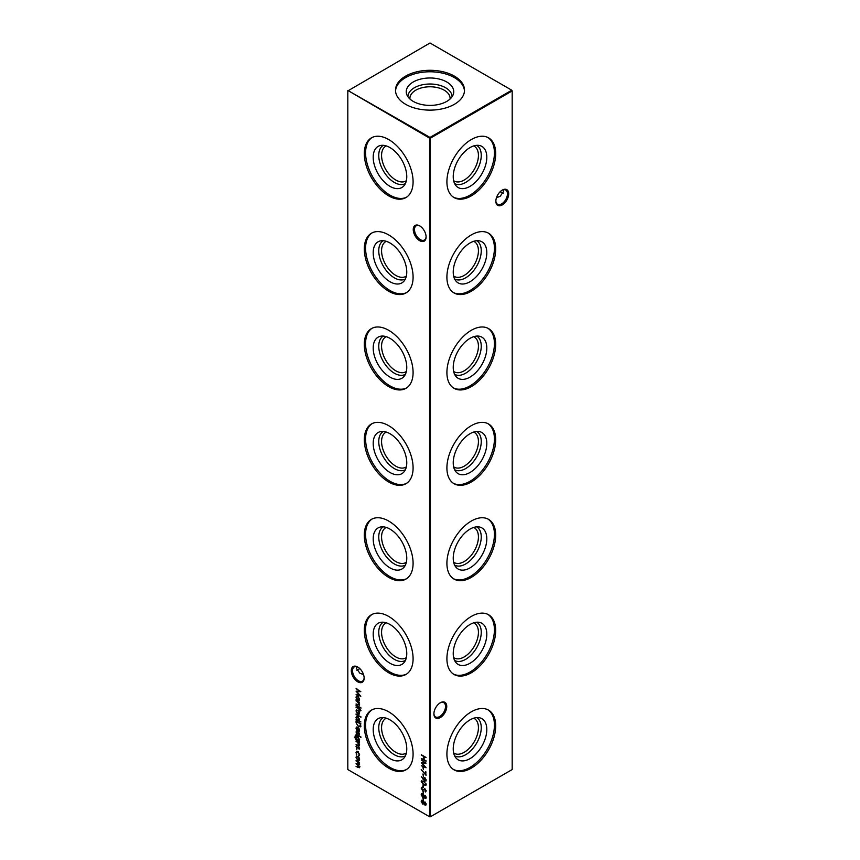 <?xml version="1.0" encoding="UTF-8"?>
<svg xmlns="http://www.w3.org/2000/svg" width="860" height="860" viewBox="0 0 860 860"><rect width="100%" height="100%" fill="white"/><g stroke="black" fill="none" stroke-linecap="round" stroke-linejoin="round"><path stroke-width="1.29" d="M476.698 145.329A22.08 12.749 -60 0 1 481.245 155.424A22.08 12.749 -60 0 1 471.624 177.622A22.08 12.749 -60 0 1 454.617 183.567M473.699 145.931A20.092 11.599 -60 0 1 474.268 146.221A20.092 11.599 -60 0 1 478.429 155.424A20.092 11.599 -60 0 1 469.657 175.644A20.092 11.599 -60 0 1 454.177 181.019A20.092 11.599 -60 0 1 453.639 180.675M486.803 157.273A23.747 13.706 -60 0 1 474.935 182.664A23.747 13.706 -60 0 1 456.112 185.857A23.747 13.706 -60 0 1 453.231 176.666A23.747 13.706 -60 0 1 462.153 154.392A23.747 13.706 -60 0 1 479.428 145.48A23.747 13.706 -60 0 1 486.803 157.273M487.899 137.482A34.497 19.909 -60 0 1 494.414 152.886A34.497 19.909 -60 0 1 479.772 187.157A34.497 19.909 -60 0 1 453.424 197.187M495.693 153.628A34.497 19.909 -60 0 1 480.632 188.34A34.497 19.909 -60 0 1 454.058 197.574A34.497 19.909 -60 0 1 446.91 181.793A34.497 19.909 -60 0 1 461.971 147.081A34.497 19.909 -60 0 1 488.544 137.837A34.497 19.909 -60 0 1 495.693 153.628M476.698 240.703A22.08 12.749 -60 0 1 481.245 250.798A22.08 12.749 -60 0 1 471.624 272.996A22.08 12.749 -60 0 1 454.617 278.952M473.699 241.305A20.092 11.599 -60 0 1 474.268 241.606A20.092 11.599 -60 0 1 478.429 250.798A20.092 11.599 -60 0 1 469.657 271.018A20.092 11.599 -60 0 1 454.177 276.404A20.092 11.599 -60 0 1 453.639 276.06M486.803 252.657A23.747 13.706 -60 0 1 474.935 278.038A23.747 13.706 -60 0 1 456.112 281.241A23.747 13.706 -60 0 1 453.231 272.039A23.747 13.706 -60 0 1 462.153 249.766A23.747 13.706 -60 0 1 479.428 240.864A23.747 13.706 -60 0 1 486.803 252.657M487.899 232.867A34.497 19.909 -60 0 1 494.414 248.26A34.497 19.909 -60 0 1 479.772 282.531A34.497 19.909 -60 0 1 453.424 292.572M495.693 249.002A34.497 19.909 -60 0 1 480.632 283.714A34.497 19.909 -60 0 1 454.058 292.959A34.497 19.909 -60 0 1 446.91 277.167A34.497 19.909 -60 0 1 461.971 242.455A34.497 19.909 -60 0 1 488.544 233.21A34.497 19.909 -60 0 1 495.693 249.002M476.698 336.088A22.08 12.749 -60 0 1 481.245 346.182A22.08 12.749 -60 0 1 471.624 368.381A22.08 12.749 -60 0 1 454.617 374.326M473.699 336.69A20.092 11.599 -60 0 1 474.268 336.98A20.092 11.599 -60 0 1 478.429 346.182A20.092 11.599 -60 0 1 469.657 366.403A20.092 11.599 -60 0 1 454.177 371.778A20.092 11.599 -60 0 1 453.639 371.434M486.803 348.031A23.747 13.706 -60 0 1 474.935 373.423A23.747 13.706 -60 0 1 456.112 376.615A23.747 13.706 -60 0 1 453.231 367.413A23.747 13.706 -60 0 1 462.153 345.15A23.747 13.706 -60 0 1 479.428 336.238A23.747 13.706 -60 0 1 486.803 348.031M487.899 328.24A34.497 19.909 -60 0 1 494.414 343.645A34.497 19.909 -60 0 1 479.772 377.916A34.497 19.909 -60 0 1 453.424 387.946M495.693 344.387A34.497 19.909 -60 0 1 480.632 379.099A34.497 19.909 -60 0 1 454.058 388.333A34.497 19.909 -60 0 1 446.91 372.552A34.497 19.909 -60 0 1 461.971 337.829A34.497 19.909 -60 0 1 488.544 328.595A34.497 19.909 -60 0 1 495.693 344.387M476.698 431.462A22.08 12.749 -60 0 1 481.245 441.556A22.08 12.749 -60 0 1 471.624 463.755A22.08 12.749 -60 0 1 454.617 469.71M473.699 432.064A20.092 11.599 -60 0 1 474.268 432.354A20.092 11.599 -60 0 1 478.429 441.556A20.092 11.599 -60 0 1 469.657 461.777A20.092 11.599 -60 0 1 454.177 467.163A20.092 11.599 -60 0 1 453.639 466.819M486.803 443.416A23.747 13.706 -60 0 1 474.935 468.797A23.747 13.706 -60 0 1 456.112 472A23.747 13.706 -60 0 1 453.231 462.798A23.747 13.706 -60 0 1 462.153 440.524A23.747 13.706 -60 0 1 479.428 431.612A23.747 13.706 -60 0 1 486.803 443.416M487.899 423.625A34.497 19.909 -60 0 1 494.414 439.019A34.497 19.909 -60 0 1 479.772 473.29A34.497 19.909 -60 0 1 453.424 483.331M495.693 439.761A34.497 19.909 -60 0 1 480.632 474.473A34.497 19.909 -60 0 1 454.058 483.718A34.497 19.909 -60 0 1 446.91 467.926A34.497 19.909 -60 0 1 461.971 433.214A34.497 19.909 -60 0 1 488.544 423.969A34.497 19.909 -60 0 1 495.693 439.761M476.698 526.847A22.08 12.749 -60 0 1 481.245 536.941A22.08 12.749 -60 0 1 471.624 559.14A22.08 12.749 -60 0 1 454.617 565.084M473.699 527.449A20.092 11.599 -60 0 1 474.268 527.739A20.092 11.599 -60 0 1 478.429 536.941A20.092 11.599 -60 0 1 469.657 557.151A20.092 11.599 -60 0 1 454.177 562.537A20.092 11.599 -60 0 1 453.639 562.193M486.803 538.79A23.747 13.706 -60 0 1 474.935 564.182A23.747 13.706 -60 0 1 456.112 567.374A23.747 13.706 -60 0 1 453.231 558.172A23.747 13.706 -60 0 1 462.153 535.909A23.747 13.706 -60 0 1 479.428 526.997A23.747 13.706 -60 0 1 486.803 538.79M487.899 518.999A34.497 19.909 -60 0 1 494.414 534.404A34.497 19.909 -60 0 1 479.772 568.675A34.497 19.909 -60 0 1 453.424 578.705M495.693 535.146A34.497 19.909 -60 0 1 480.632 569.857A34.497 19.909 -60 0 1 454.058 579.092A34.497 19.909 -60 0 1 446.91 563.3A34.497 19.909 -60 0 1 461.971 528.588A34.497 19.909 -60 0 1 488.544 519.354A34.497 19.909 -60 0 1 495.693 535.146M476.698 622.221A22.08 12.749 -60 0 1 481.245 632.315A22.08 12.749 -60 0 1 471.624 654.514A22.08 12.749 -60 0 1 454.617 660.458M473.699 622.823A20.092 11.599 -60 0 1 474.268 623.113A20.092 11.599 -60 0 1 478.429 632.315A20.092 11.599 -60 0 1 469.657 652.536A20.092 11.599 -60 0 1 454.177 657.921A20.092 11.599 -60 0 1 453.639 657.567M486.803 634.175A23.747 13.706 -60 0 1 474.935 659.555A23.747 13.706 -60 0 1 456.112 662.759A23.747 13.706 -60 0 1 453.231 653.557A23.747 13.706 -60 0 1 462.153 631.283A23.747 13.706 -60 0 1 479.428 622.371A23.747 13.706 -60 0 1 486.803 634.175M487.899 614.384A34.497 19.909 -60 0 1 494.414 629.778A34.497 19.909 -60 0 1 479.772 664.049A34.497 19.909 -60 0 1 453.424 674.079M495.693 630.52A34.497 19.909 -60 0 1 480.632 665.231A34.497 19.909 -60 0 1 454.058 674.476A34.497 19.909 -60 0 1 446.91 658.685A34.497 19.909 -60 0 1 461.971 623.973A34.497 19.909 -60 0 1 488.544 614.728A34.497 19.909 -60 0 1 495.693 630.52M476.698 717.605A22.08 12.749 -60 0 1 481.245 727.7A22.08 12.749 -60 0 1 471.624 749.899A22.08 12.749 -60 0 1 454.617 755.843M473.699 718.207A20.092 11.599 -60 0 1 474.268 718.498A20.092 11.599 -60 0 1 478.429 727.7A20.092 11.599 -60 0 1 469.657 747.91A20.092 11.599 -60 0 1 454.177 753.295A20.092 11.599 -60 0 1 453.639 752.951M486.803 729.549A23.747 13.706 -60 0 1 474.935 754.94A23.747 13.706 -60 0 1 456.112 758.133A23.747 13.706 -60 0 1 453.231 748.931A23.747 13.706 -60 0 1 462.153 726.668A23.747 13.706 -60 0 1 479.428 717.756A23.747 13.706 -60 0 1 486.803 729.549M487.899 709.758A34.497 19.909 -60 0 1 494.414 725.163A34.497 19.909 -60 0 1 479.772 759.423A34.497 19.909 -60 0 1 453.424 769.463M495.693 725.904A34.497 19.909 -60 0 1 480.632 760.616A34.497 19.909 -60 0 1 454.058 769.85A34.497 19.909 -60 0 1 446.91 754.059A34.497 19.909 -60 0 1 461.971 719.347A34.497 19.909 -60 0 1 488.544 710.113A34.497 19.909 -60 0 1 495.693 725.904M419.68 240.692A9.084 5.246 60 0 1 413.252 229.577A9.084 5.246 60 0 1 419.68 225.868L419.68 225.868A9.084 5.246 60 0 1 426.098 236.984A9.084 5.246 60 0 1 419.68 240.692M419.992 226.062A8.202 4.741 -120 0 0 416.186 225.814A8.202 4.741 -120 0 0 414.928 232.393A8.202 4.741 -120 0 0 420.293 239.618A8.202 4.741 -120 0 0 424.399 240.026A8.202 4.741 -120 0 0 426.087 236.618M357.728 681.829A9.084 5.246 60 0 1 351.299 670.703A9.084 5.246 60 0 1 357.728 666.995L357.728 666.995A9.084 5.246 60 0 1 364.145 678.121A9.084 5.246 60 0 1 357.728 681.829M358.039 667.188A8.202 4.741 -120 0 0 354.245 666.941A8.202 4.741 -120 0 0 352.987 673.52A8.202 4.741 -120 0 0 358.34 680.755A8.202 4.741 -120 0 0 362.447 681.163A8.202 4.741 -120 0 0 364.135 677.745M500.348 191.554A9.084 5.246 -120 0 0 501.96 192.812M503.164 193.285A8.202 4.741 60 0 1 501.659 192.651L501.659 192.651A8.202 4.741 60 0 1 500.251 191.64M433.913 713.51A8.202 4.741 120 0 0 435.601 716.928A8.202 4.741 120 0 0 439.707 716.52A8.202 4.741 120 0 0 445.512 706.468A8.202 4.741 120 0 0 443.814 702.706A8.202 4.741 120 0 0 440.008 702.953M440.32 702.76L440.32 702.76A9.084 5.246 -60 0 1 446.748 706.468A9.084 5.246 -60 0 1 440.32 717.595A9.084 5.246 -60 0 1 433.902 713.886A9.084 5.246 -60 0 1 440.32 702.76L440.32 702.76M495.865 200.853A8.202 4.741 120 0 0 497.553 204.261A8.202 4.741 120 0 0 501.659 203.852A8.202 4.741 120 0 0 507.454 193.801A8.202 4.741 120 0 0 505.755 190.049A8.202 4.741 120 0 0 501.96 190.286M502.272 190.103L502.272 190.103A9.084 5.246 -60 0 1 508.701 193.801A9.084 5.246 -60 0 1 502.272 204.927A9.084 5.246 -60 0 1 495.854 201.219A9.084 5.246 -60 0 1 502.272 190.103L502.272 190.103M359.749 668.532A8.202 4.741 -60 0 1 358.34 669.542L358.34 669.542A8.202 4.741 -60 0 1 356.835 670.187M358.039 669.714A9.084 5.246 120 0 0 359.652 668.446M363.543 674.627L359.846 673.187L356.448 668.446L356.835 666.715M496.456 197.725L500.154 196.295L503.551 191.554L503.164 189.813M405.382 183.567A22.08 12.749 60 0 1 388.376 177.622A22.08 12.749 60 0 1 378.755 155.424A22.08 12.749 60 0 1 383.302 145.329M406.361 180.675A20.092 11.599 60 0 1 405.823 181.019A20.092 11.599 60 0 1 390.343 175.644A20.092 11.599 60 0 1 381.571 155.424A20.092 11.599 60 0 1 385.731 146.221A20.092 11.599 60 0 1 386.301 145.931M406.769 176.666A23.747 13.706 60 0 1 403.888 185.857A23.747 13.706 60 0 1 385.065 182.664A23.747 13.706 60 0 1 373.197 157.273A23.747 13.706 60 0 1 380.571 145.48A23.747 13.706 60 0 1 397.847 154.392A23.747 13.706 60 0 1 406.769 176.666M406.576 197.187A34.497 19.909 60 0 1 380.227 187.157A34.497 19.909 60 0 1 365.586 152.886A34.497 19.909 60 0 1 372.1 137.482M413.09 181.793A34.497 19.909 60 0 1 405.941 197.574A34.497 19.909 60 0 1 379.367 188.34A34.497 19.909 60 0 1 364.307 153.628A34.497 19.909 60 0 1 371.456 137.837A34.497 19.909 60 0 1 398.029 147.081A34.497 19.909 60 0 1 413.09 181.793M405.382 278.952A22.08 12.749 60 0 1 388.376 272.996A22.08 12.749 60 0 1 378.755 250.798A22.08 12.749 60 0 1 383.302 240.703M406.361 276.06A20.092 11.599 60 0 1 405.823 276.404A20.092 11.599 60 0 1 390.343 271.018A20.092 11.599 60 0 1 381.571 250.798A20.092 11.599 60 0 1 385.731 241.606A20.092 11.599 60 0 1 386.301 241.305M406.769 272.039A23.747 13.706 60 0 1 403.888 281.241A23.747 13.706 60 0 1 385.065 278.038A23.747 13.706 60 0 1 373.197 252.657A23.747 13.706 60 0 1 380.571 240.864A23.747 13.706 60 0 1 397.847 249.766A23.747 13.706 60 0 1 406.769 272.039M406.576 292.572A34.497 19.909 60 0 1 380.227 282.531A34.497 19.909 60 0 1 365.586 248.26A34.497 19.909 60 0 1 372.1 232.867M413.09 277.167A34.497 19.909 60 0 1 405.941 292.959A34.497 19.909 60 0 1 379.367 283.714A34.497 19.909 60 0 1 364.307 249.002A34.497 19.909 60 0 1 371.456 233.21A34.497 19.909 60 0 1 398.029 242.455A34.497 19.909 60 0 1 413.09 277.167M405.382 374.326A22.08 12.749 60 0 1 388.376 368.381A22.08 12.749 60 0 1 378.755 346.182A22.08 12.749 60 0 1 383.302 336.088M406.361 371.434A20.092 11.599 60 0 1 405.823 371.778A20.092 11.599 60 0 1 390.343 366.403A20.092 11.599 60 0 1 381.571 346.182A20.092 11.599 60 0 1 385.731 336.98A20.092 11.599 60 0 1 386.301 336.69M406.769 367.413A23.747 13.706 60 0 1 403.888 376.615A23.747 13.706 60 0 1 385.065 373.423A23.747 13.706 60 0 1 373.197 348.031A23.747 13.706 60 0 1 380.571 336.238A23.747 13.706 60 0 1 397.847 345.15A23.747 13.706 60 0 1 406.769 367.413M406.576 387.946A34.497 19.909 60 0 1 380.227 377.916A34.497 19.909 60 0 1 365.586 343.645A34.497 19.909 60 0 1 372.1 328.24M413.09 372.552A34.497 19.909 60 0 1 405.941 388.333A34.497 19.909 60 0 1 379.367 379.099A34.497 19.909 60 0 1 364.307 344.387A34.497 19.909 60 0 1 371.456 328.595A34.497 19.909 60 0 1 398.029 337.829A34.497 19.909 60 0 1 413.09 372.552M405.382 469.71A22.08 12.749 60 0 1 388.376 463.755A22.08 12.749 60 0 1 378.755 441.556A22.08 12.749 60 0 1 383.302 431.462M406.361 466.819A20.092 11.599 60 0 1 405.823 467.163A20.092 11.599 60 0 1 390.343 461.777A20.092 11.599 60 0 1 381.571 441.556A20.092 11.599 60 0 1 385.731 432.354A20.092 11.599 60 0 1 386.301 432.064M406.769 462.798A23.747 13.706 60 0 1 403.888 472A23.747 13.706 60 0 1 385.065 468.797A23.747 13.706 60 0 1 373.197 443.416A23.747 13.706 60 0 1 380.571 431.612A23.747 13.706 60 0 1 397.847 440.524A23.747 13.706 60 0 1 406.769 462.798M406.576 483.331A34.497 19.909 60 0 1 380.227 473.29A34.497 19.909 60 0 1 365.586 439.019A34.497 19.909 60 0 1 372.1 423.625M413.09 467.926A34.497 19.909 60 0 1 405.941 483.718A34.497 19.909 60 0 1 379.367 474.473A34.497 19.909 60 0 1 364.307 439.761A34.497 19.909 60 0 1 371.456 423.969A34.497 19.909 60 0 1 398.029 433.214A34.497 19.909 60 0 1 413.09 467.926M405.382 565.084A22.08 12.749 60 0 1 388.376 559.14A22.08 12.749 60 0 1 378.755 536.941A22.08 12.749 60 0 1 383.302 526.847M406.361 562.193A20.092 11.599 60 0 1 405.823 562.537A20.092 11.599 60 0 1 390.343 557.151A20.092 11.599 60 0 1 381.571 536.941A20.092 11.599 60 0 1 385.731 527.739A20.092 11.599 60 0 1 386.301 527.449M406.769 558.172A23.747 13.706 60 0 1 403.888 567.374A23.747 13.706 60 0 1 385.065 564.182A23.747 13.706 60 0 1 373.197 538.79A23.747 13.706 60 0 1 380.571 526.997A23.747 13.706 60 0 1 397.847 535.909A23.747 13.706 60 0 1 406.769 558.172M406.576 578.705A34.497 19.909 60 0 1 380.227 568.675A34.497 19.909 60 0 1 365.586 534.404A34.497 19.909 60 0 1 372.1 518.999M413.09 563.3A34.497 19.909 60 0 1 405.941 579.092A34.497 19.909 60 0 1 379.367 569.857A34.497 19.909 60 0 1 364.307 535.146A34.497 19.909 60 0 1 371.456 519.354A34.497 19.909 60 0 1 398.029 528.588A34.497 19.909 60 0 1 413.09 563.3M405.382 660.458A22.08 12.749 60 0 1 388.376 654.514A22.08 12.749 60 0 1 378.755 632.315A22.08 12.749 60 0 1 383.302 622.221M406.361 657.567A20.092 11.599 60 0 1 405.823 657.921A20.092 11.599 60 0 1 390.343 652.536A20.092 11.599 60 0 1 381.571 632.315A20.092 11.599 60 0 1 385.731 623.113A20.092 11.599 60 0 1 386.301 622.823M406.769 653.557A23.747 13.706 60 0 1 403.888 662.759A23.747 13.706 60 0 1 385.065 659.555A23.747 13.706 60 0 1 373.197 634.175A23.747 13.706 60 0 1 380.571 622.371A23.747 13.706 60 0 1 397.847 631.283A23.747 13.706 60 0 1 406.769 653.557M406.576 674.079A34.497 19.909 60 0 1 380.227 664.049A34.497 19.909 60 0 1 365.586 629.778A34.497 19.909 60 0 1 372.1 614.384M413.09 658.685A34.497 19.909 60 0 1 405.941 674.476A34.497 19.909 60 0 1 379.367 665.231A34.497 19.909 60 0 1 364.307 630.52A34.497 19.909 60 0 1 371.456 614.728A34.497 19.909 60 0 1 398.029 623.973A34.497 19.909 60 0 1 413.09 658.685M405.382 755.843A22.08 12.749 60 0 1 388.376 749.899A22.08 12.749 60 0 1 378.755 727.7A22.08 12.749 60 0 1 383.302 717.605M406.361 752.951A20.092 11.599 60 0 1 405.823 753.295A20.092 11.599 60 0 1 390.343 747.91A20.092 11.599 60 0 1 381.571 727.7A20.092 11.599 60 0 1 385.731 718.498A20.092 11.599 60 0 1 386.301 718.207M406.769 748.931A23.747 13.706 60 0 1 403.888 758.133A23.747 13.706 60 0 1 385.065 754.94A23.747 13.706 60 0 1 373.197 729.549A23.747 13.706 60 0 1 380.571 717.756A23.747 13.706 60 0 1 397.847 726.668A23.747 13.706 60 0 1 406.769 748.931M406.576 769.463A34.497 19.909 60 0 1 380.227 759.423A34.497 19.909 60 0 1 365.586 725.163A34.497 19.909 60 0 1 372.1 709.758M413.09 754.059A34.497 19.909 60 0 1 405.941 769.85A34.497 19.909 60 0 1 379.367 760.616A34.497 19.909 60 0 1 364.307 725.904A34.497 19.909 60 0 1 371.456 710.113A34.497 19.909 60 0 1 398.029 719.347A34.497 19.909 60 0 1 413.09 754.059M409.94 99.018A20.092 11.599 180 0 1 409.908 98.384A20.092 11.599 180 0 1 415.788 90.182A20.092 11.599 180 0 1 437.686 87.666A20.092 11.599 180 0 1 450.092 98.384A20.092 11.599 180 0 1 450.06 99.018M407.919 96.728A22.08 12.749 180 0 1 414.391 87.742A22.08 12.749 180 0 1 438.428 84.979A22.08 12.749 180 0 1 452.081 96.728M413.208 82.001A23.747 13.706 180 0 1 441.137 79.582A23.747 13.706 180 0 1 453.317 94.288A23.747 13.706 180 0 1 446.791 101.383A23.747 13.706 180 0 1 423.045 104.791A23.747 13.706 180 0 1 406.683 94.288A23.747 13.706 180 0 1 413.208 82.001M395.535 90.956A34.497 19.909 180 0 1 405.608 77.604A34.497 19.909 180 0 1 442.61 73.154A34.497 19.909 180 0 1 464.464 90.956M405.608 76.131A34.497 19.909 180 0 1 443.201 71.81A34.497 19.909 180 0 1 464.497 90.214A34.497 19.909 180 0 1 454.392 104.296A34.497 19.909 180 0 1 416.799 108.607A34.497 19.909 180 0 1 395.503 90.214A34.497 19.909 180 0 1 405.608 76.131M358.555 755.478L359.168 754.381L357.814 751.887L356.438 752.801L356.814 754.886L356.008 752.554L356.567 751.253L357.771 751.371L359.587 754.661L358.878 755.295M359.082 755.929L359.577 754.145M358.19 751.672L356.857 751.801L358.061 751.565M359.587 748.458L359.104 749.2L358.706 747.426L357.007 748.06L356.008 746.319L356.481 745.448L356.997 747.566L358.685 746.932L359.276 749.103M358.803 748.695L359.523 748.007M359.114 747.189L357.792 748.049M356.448 746.383L356.481 745.448M356.803 745.953L356.438 746.534M357.319 747.62L358.147 746.803M355.825 736.106L355.159 737.213L356.739 739.707L356.072 737.729L356.599 736.547L357.814 736.687L359.587 739.772L358.921 740.976L359.534 741.814L355.728 739.471L354.739 737.02L355.965 735.945M355.212 735.708L355.825 735.612M360.619 736.558L360.619 737.461L360.652 736.579M356.438 728.377L356.964 730.591L356.008 728.194L356.459 727.087L358.942 728.345L359.587 730.28L358.91 731.495L357.706 731.236L357.706 727.657L356.438 728.377L358.115 727.431L357.706 731.236M360.931 721.948L356.072 719.637L356.674 719.497L356.008 717.476L356.545 716.305L357.814 716.434L359.587 719.562L358.856 720.755L360.931 721.948L356.072 719.637M359.018 711.166L359.587 713.015L359.018 714.208L357.792 714.047L356.008 710.951L356.502 709.79L359.018 711.166M356.072 704.996L359.534 707.479L356.072 704.996M422.905 767.292L423.389 769.668L422.905 767.292M422.905 774.011L423.389 776.397L422.905 774.011M425.56 784.675L426.108 783.954L423.69 781.686L421.615 781.353L423.69 781.192L426.184 784.46L423.69 784.911L421.206 781.589L421.615 780.687M426.184 784.46L425.764 785.384M421.69 788.416L421.206 788.082L422.238 787.018L421.69 788.362L422.496 789.888L425.077 788.996L426.184 790.985L425.377 791.974L425.098 789.501L422.486 790.383L421.206 788.082L422.238 787.018M422.475 787.609L421.69 788.362M422.959 789.964L424.356 788.889M426.184 790.985L425.377 791.974L425.517 791.168M425.087 791.372L426.098 790.415M425.453 789.297L424.485 789.512M424.012 789.975L422.636 789.953M425.969 798.295L424.958 798.392L423.958 797.037L422.701 797.37L421.206 794.64L422.668 793.63L423.958 795.457L424.969 795.242L426.184 797.542L424.958 798.392L426.184 797.542M424.249 796.876L422.701 797.37L422.142 796.156M421.604 793.554L422.668 793.63M425.969 805.014L424.958 805.111L423.958 803.767L422.701 804.1L421.206 801.37L422.668 800.359L423.958 802.187L424.969 801.971L426.184 804.272L424.958 805.111L426.184 804.272M424.249 803.595L422.701 804.1L422.142 802.875M421.604 800.273L422.668 800.359M359.534 700.825L356.072 699.32L356.674 699.18L356.008 697.17L356.545 695.987L357.814 696.127L359.587 699.245L358.889 700.459L359.534 700.825L356.072 699.32M360.619 707.414L361.039 708.081M421.325 754.747L426.055 757.477L424.12 756.854L424.12 759.659L426.055 761.261L421.325 758.531L423.636 759.369L423.636 756.574L421.325 754.747M347.816 90.923L347.816 769.549L429.591 816.763L429.591 138.137L347.816 90.45L430 137.428L511.775 90.214L430 43L347.816 90.923M359.587 767.045L357.943 767.442L356.072 766.367L359.168 766.712L356.072 763.637L359.168 763.981L356.072 760.412L359.534 762.412L358.932 762.551L359.587 764.314L358.76 765.099L359.276 767.787M357.943 766.959L359.523 766.507M359.566 763.949L358.942 764.518L359.534 763.766M359.587 704.48L357.835 704.963L356.072 703.942L358.491 704.791L359.168 704.157L356.072 700.438L359.534 702.437L358.91 702.566L359.233 705.318M358.491 704.791L359.534 703.942M356.072 688.677L360.802 691.633L356.921 691.72L360.802 696.288L356.072 694.278L359.48 695.224L356.072 691.182L359.491 691.171L356.448 688.462M422.905 797.972L423.389 800.359L422.905 797.972M422.905 791.254L423.389 793.63L422.905 791.254M422.905 784.943L423.389 787.33L422.905 784.943M423.335 779.665L421.443 776.494L423.367 779.128L424.733 777.666L426.184 780.235L424.722 781.095L423.486 779.053M423.367 779.128L424.733 777.666M426.184 780.235L424.883 780.687M425.571 771.699L426.055 775.344L421.206 769.668L425.571 774.236L425.571 771.699M421.325 760.143L426.055 763.11L422.174 763.196L426.055 767.754L421.325 765.744L424.733 766.701L421.325 762.648L424.743 762.637L421.701 759.928M360.985 710.596L360.458 710.887L359.534 709.446L359.104 710.038L359.104 709.199L356.072 706.952L359.534 708.393L360.985 710.596M356.072 713.961L360.931 717.251L356.072 713.961M360.63 726.367L358.383 726.711L356.072 722.593L356.072 720.895L360.802 723.636L360.146 726.979M359.587 734.171L359.104 734.902L358.383 733.086L357.007 733.774L356.008 732.021L356.481 731.15L356.997 733.268L358.685 732.634L359.276 734.805M358.803 734.397L359.523 733.72M359.114 732.892L357.792 733.752M356.448 732.086L356.481 731.15M356.803 731.666L356.438 732.247M357.319 733.322L358.147 732.505M356.072 734.139L359.534 736.622L356.072 734.139M359.587 744.975L357.835 745.459L356.072 744.438L358.491 745.287L359.168 744.642L356.072 740.933L359.534 742.933L358.91 743.062L359.233 745.813M358.491 745.287L359.534 744.438M356.406 748.759L356.825 749.436M359.018 757.542L359.587 759.401L359.018 760.584L357.792 760.423L356.008 757.327L356.502 756.166L359.018 757.542M430.409 816.763L512.184 769.549L512.184 90.923L430.409 138.137L430.409 816.763L429.591 816.763L430.409 816.763M430 137.428L429.591 138.137L430.409 138.137L430 137.428M511.775 90.214L512.184 90.923L511.775 90.214M426.055 757.499L424.12 756.854M426.055 760.788L421.325 758.531M423.636 756.574L423.636 759.369M424.044 756.338L421.325 755.241M359.534 762.422L358.932 762.551M360.007 766.808L358.362 767.206L356.072 766.367M358.362 766.722L359.577 766.475L358.362 766.722M358.942 764.991L356.072 763.637M358.244 763.916L359.577 763.745M359.104 762.454L356.072 760.907M359.534 702.448L358.91 702.566M359.415 705.157L356.072 703.942M358.899 704.555L359.577 703.91L358.899 704.555M359.061 702.48L358.254 702.265M358.663 702.029L356.072 700.932M356.427 696.922L356.76 695.901M358.222 696.374L356.846 697.191L358.222 696.374M358.212 699.588L359.577 698.771L358.212 699.588M357.792 699.825L359.168 699.008L357.803 696.611L356.438 697.428L357.792 699.825L359.555 698.782M358.19 696.385L356.438 697.428M360.577 691.472L356.921 691.72M360.34 695.675L356.072 694.278M424.378 803.53L423.12 803.853M421.615 801.122L421.851 800.187M423.066 800.606L422.099 801.413L423.066 800.606M423.023 800.628L421.69 801.649L422.701 803.605L424.055 802.133M425.377 802.219L424.593 802.864L425.377 802.219M425.324 802.251L424.173 803.111L424.969 804.627L426.108 803.681M424.969 804.627L425.7 803.96L424.958 802.455L424.173 803.111M422.701 803.605L423.69 802.842L422.647 800.843L421.69 801.649M423.313 799.843L423.313 798.209M424.378 796.801L423.12 797.134M421.615 794.404L421.851 793.457M423.066 793.877L422.099 794.683L423.066 793.877M423.023 793.898L421.69 794.93L422.701 796.876L424.055 795.403M425.377 795.489L424.593 796.145L425.377 795.489M425.324 795.521L424.173 796.382L424.969 797.908L426.108 796.951M424.969 797.908L425.7 797.241L424.958 795.726L424.173 796.382M422.701 796.876L423.69 796.113L422.647 794.113L421.69 794.93M423.313 793.113L423.313 791.49M421.615 787.835L422.658 786.771M422.894 787.373L422.099 788.115L422.894 787.373M423.711 789.415L424.765 788.652M425.506 791.125L426.108 790.415L425.506 791.125M424.431 789.738L422.894 790.136M423.313 786.803L423.313 785.18M421.615 781.353L421.841 780.6M425.947 785.234L423.69 784.911M424.109 784.675L425.808 784.6M424.12 781.461L422.099 781.643M423.69 784.417L421.69 781.88L422.238 781.159M423.743 778.289L423.98 777.483M425.947 781.041L425.141 780.858M425.13 777.956L423.819 778.902L424.754 780.622L426.108 779.644M425.162 777.924L424.227 778.655L425.162 777.924M424.754 780.622L425.7 779.934L424.754 778.171L423.819 778.902M423.313 775.881L423.313 774.258M425.99 771.947L425.571 774.236M423.313 769.152L423.313 767.529M425.829 762.938L422.174 763.196M425.592 767.141L421.325 765.744M359.534 707.006L356.072 705.49M360.394 709.468L359.534 709.446M359.104 709.199L359.104 710.038M359.523 708.962L356.072 707.447M359.437 713.972L357.792 714.047M356.427 710.715L356.739 709.693M358.201 710.166L356.846 710.962L358.201 710.166M358.201 713.316L359.577 712.532L358.201 713.316M357.792 713.553L359.168 712.768L357.792 710.403L356.438 711.198L357.792 713.553L359.555 712.553M358.179 710.177L356.438 711.198M360.931 716.778L356.072 714.456M356.427 717.24L356.76 716.219M358.222 716.692L356.846 717.509L358.222 716.692M358.212 719.906L359.577 719.089L358.212 719.906M357.792 720.142L359.168 719.325L357.803 716.928L356.438 717.745L357.792 720.142L359.555 719.1M358.19 716.702L356.438 717.745M356.631 723.701L356.481 721.142M361.05 726.13L358.383 726.711M359.953 726.27L360.738 723.604L356.556 721.669L356.674 723.926L358.383 726.227L360.19 725.829L360.318 723.841L356.556 721.669M360.598 725.593L360.179 726.184M356.427 727.958L356.696 726.99M359.319 731.247L358.125 730.989L359.168 730.054L358.136 727.958L358.136 730.989L359.555 729.828M358.125 727.42L356.846 728.14L358.125 727.42M358.545 730.753L359.577 729.817L358.545 730.753M357.954 733.655L357.007 733.774M356.427 731.785L356.889 730.914M358.566 732.268L357.685 732.924M361.039 737.224L360.673 736.558M359.534 736.149L356.072 734.633M359.534 741.331L356.137 739.234M355.148 736.784L356.244 735.375M356.244 735.859L355.578 736.977M356.481 737.493L356.825 736.461M358.212 736.923L356.911 737.762L358.212 736.923M358.233 740.095L359.577 739.331L358.233 740.095M357.825 740.331L359.168 739.568L357.792 737.17L356.502 737.998L357.825 740.331L359.555 739.342M358.179 736.945L356.502 737.998M359.534 742.943L358.91 743.062M359.415 745.641L356.072 744.438M358.899 745.039L359.577 744.405L358.899 745.039M359.061 742.976L358.254 742.76M358.663 742.524L356.072 741.428M357.954 747.942L357.007 748.06M356.427 746.071L356.889 745.201M358.566 746.566L357.685 747.222M358.222 751.651L356.846 752.564M356.427 752.317L356.782 751.167M359.437 760.347L357.792 760.423M356.427 757.09L356.739 756.08M358.201 756.542L356.438 757.574L357.792 759.928L359.168 759.154L357.792 756.779L356.438 757.574M358.201 759.692L359.577 758.907L358.201 759.692M357.792 759.928L359.555 758.928"/></g></svg>
